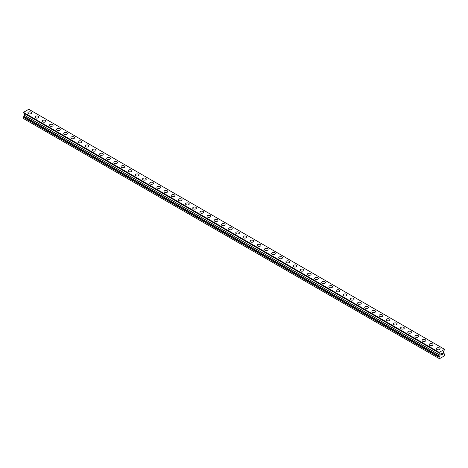 <?xml version="1.0" encoding="UTF-8"?>
<svg xmlns="http://www.w3.org/2000/svg" width="468" height="468" viewBox="0 0 468 468"><rect width="100%" height="100%" fill="white"/><g stroke="black" fill="none" stroke-linecap="round" stroke-linejoin="round"><path stroke-width="0.7" d="M31.046 112.133A1.86 1.071 180 0 1 31.59 112.887A1.86 1.071 180 0 1 30.443 113.876A1.86 1.071 180 0 1 28.419 113.648A1.86 1.071 180 0 1 27.875 112.887A1.86 1.071 180 0 1 29.022 111.899A1.86 1.071 180 0 1 31.046 112.133M27.875 112.887A1.86 1.071 180 0 1 29.022 111.893A1.86 1.071 180 0 1 31.046 112.127A1.86 1.071 180 0 1 31.59 112.887M35.041 117.023A1.86 1.071 180 0 1 36.188 116.035A1.86 1.071 180 0 1 38.212 116.269A1.86 1.071 180 0 1 38.756 117.029A1.86 1.071 180 0 1 37.61 118.018A1.86 1.071 180 0 1 35.586 117.784A1.86 1.071 180 0 1 35.041 117.023A1.86 1.071 180 0 1 36.188 116.035A1.86 1.071 180 0 1 38.212 116.269A1.86 1.071 180 0 1 38.756 117.023M42.208 121.165A1.86 1.071 180 0 1 43.354 120.171A1.86 1.071 180 0 1 45.378 120.405A1.86 1.071 180 0 1 45.922 121.165A1.86 1.071 180 0 1 44.776 122.154A1.86 1.071 180 0 1 42.752 121.92A1.86 1.071 180 0 1 42.208 121.165A1.86 1.071 180 0 1 43.354 120.177A1.86 1.071 180 0 1 45.378 120.405A1.86 1.071 180 0 1 45.922 121.165M49.374 125.301A1.86 1.071 180 0 1 50.521 124.312A1.86 1.071 180 0 1 52.545 124.541A1.86 1.071 180 0 1 53.089 125.301A1.86 1.071 180 0 1 51.942 126.29A1.86 1.071 180 0 1 49.918 126.062A1.86 1.071 180 0 1 49.374 125.301A1.86 1.071 180 0 1 50.521 124.312A1.86 1.071 180 0 1 52.545 124.546A1.86 1.071 180 0 1 53.089 125.301M56.54 129.437A1.86 1.071 180 0 1 57.687 128.448A1.86 1.071 180 0 1 59.717 128.682A1.86 1.071 180 0 1 60.261 129.443A1.86 1.071 180 0 1 59.114 130.432A1.86 1.071 180 0 1 57.084 130.198A1.86 1.071 180 0 1 56.54 129.437A1.86 1.071 180 0 1 57.693 128.448A1.86 1.071 180 0 1 59.717 128.682A1.86 1.071 180 0 1 60.261 129.437M63.712 133.579A1.86 1.071 180 0 1 64.859 132.584A1.86 1.071 180 0 1 66.883 132.818A1.86 1.071 180 0 1 67.427 133.579A1.86 1.071 180 0 1 66.28 134.568A1.86 1.071 180 0 1 64.256 134.334A1.86 1.071 180 0 1 63.712 133.579A1.86 1.071 180 0 1 64.859 132.59A1.86 1.071 180 0 1 66.883 132.818A1.86 1.071 180 0 1 67.427 133.579M70.879 137.715A1.86 1.071 180 0 1 72.025 136.726A1.86 1.071 180 0 1 74.049 136.954A1.86 1.071 180 0 1 74.593 137.715A1.86 1.071 180 0 1 73.447 138.703A1.86 1.071 180 0 1 71.423 138.475A1.86 1.071 180 0 1 70.879 137.715A1.86 1.071 180 0 1 72.025 136.726A1.86 1.071 180 0 1 74.049 136.96A1.86 1.071 180 0 1 74.593 137.715M78.045 141.851A1.86 1.071 180 0 1 79.191 140.862A1.86 1.071 180 0 1 81.216 141.096A1.86 1.071 180 0 1 81.76 141.857A1.86 1.071 180 0 1 80.613 142.845A1.86 1.071 180 0 1 78.589 142.611A1.86 1.071 180 0 1 78.045 141.851A1.86 1.071 180 0 1 79.191 140.862A1.86 1.071 180 0 1 81.216 141.096A1.86 1.071 180 0 1 81.76 141.851M85.211 145.993A1.86 1.071 180 0 1 86.358 144.998A1.86 1.071 180 0 1 88.382 145.232A1.86 1.071 180 0 1 88.926 145.993A1.86 1.071 180 0 1 87.779 146.981A1.86 1.071 180 0 1 85.755 146.747A1.86 1.071 180 0 1 85.211 145.993A1.86 1.071 180 0 1 86.358 145.004A1.86 1.071 180 0 1 88.382 145.238A1.86 1.071 180 0 1 88.926 145.993M92.377 150.129A1.86 1.071 180 0 1 93.524 149.14A1.86 1.071 180 0 1 95.554 149.368A1.86 1.071 180 0 1 96.098 150.129A1.86 1.071 180 0 1 94.945 151.123A1.86 1.071 180 0 1 92.921 150.889A1.86 1.071 180 0 1 92.377 150.129A1.86 1.071 180 0 1 93.53 149.14A1.86 1.071 180 0 1 95.554 149.374A1.86 1.071 180 0 1 96.098 150.129M99.544 154.264A1.86 1.071 180 0 1 100.696 153.276A1.86 1.071 180 0 1 102.72 153.51A1.86 1.071 180 0 1 103.264 154.27A1.86 1.071 180 0 1 102.118 155.259A1.86 1.071 180 0 1 100.088 155.025A1.86 1.071 180 0 1 99.544 154.264A1.86 1.071 180 0 1 100.696 153.276A1.86 1.071 180 0 1 102.72 153.51A1.86 1.071 180 0 1 103.264 154.264M106.716 158.406A1.86 1.071 180 0 1 107.862 157.412A1.86 1.071 180 0 1 109.886 157.646A1.86 1.071 180 0 1 110.43 158.406A1.86 1.071 180 0 1 109.284 159.395A1.86 1.071 180 0 1 107.26 159.167A1.86 1.071 180 0 1 106.716 158.406A1.86 1.071 180 0 1 107.862 157.418A1.86 1.071 180 0 1 109.886 157.652A1.86 1.071 180 0 1 110.43 158.406M113.882 162.542A1.86 1.071 180 0 1 115.029 161.554A1.86 1.071 180 0 1 117.053 161.782A1.86 1.071 180 0 1 117.597 162.542A1.86 1.071 180 0 1 116.45 163.537A1.86 1.071 180 0 1 114.426 163.303A1.86 1.071 180 0 1 113.882 162.542A1.86 1.071 180 0 1 115.029 161.554A1.86 1.071 180 0 1 117.053 161.788A1.86 1.071 180 0 1 117.597 162.542M121.048 166.684A1.86 1.071 180 0 1 122.195 165.69A1.86 1.071 180 0 1 124.219 165.924A1.86 1.071 180 0 1 124.763 166.684A1.86 1.071 180 0 1 123.616 167.673A1.86 1.071 180 0 1 121.592 167.439A1.86 1.071 180 0 1 121.048 166.684A1.86 1.071 180 0 1 122.195 165.695A1.86 1.071 180 0 1 124.219 165.924A1.86 1.071 180 0 1 124.763 166.684M128.214 170.82A1.86 1.071 180 0 1 129.361 169.826A1.86 1.071 180 0 1 131.385 170.059A1.86 1.071 180 0 1 131.929 170.82A1.86 1.071 180 0 1 130.783 171.809A1.86 1.071 180 0 1 128.758 171.581A1.86 1.071 180 0 1 128.214 170.82A1.86 1.071 180 0 1 129.361 169.831A1.86 1.071 180 0 1 131.385 170.065A1.86 1.071 180 0 1 131.929 170.82M135.381 174.956A1.86 1.071 180 0 1 136.527 173.967A1.86 1.071 180 0 1 138.557 174.201A1.86 1.071 180 0 1 139.101 174.956A1.86 1.071 180 0 1 137.955 175.95A1.86 1.071 180 0 1 135.925 175.716A1.86 1.071 180 0 1 135.381 174.956A1.86 1.071 180 0 1 136.533 173.967A1.86 1.071 180 0 1 138.557 174.201A1.86 1.071 180 0 1 139.101 174.956M142.553 179.098A1.86 1.071 180 0 1 143.699 178.103A1.86 1.071 180 0 1 145.724 178.337A1.86 1.071 180 0 1 146.268 179.098A1.86 1.071 180 0 1 145.121 180.086A1.86 1.071 180 0 1 143.097 179.852A1.86 1.071 180 0 1 142.553 179.098A1.86 1.071 180 0 1 143.699 178.109A1.86 1.071 180 0 1 145.724 178.337A1.86 1.071 180 0 1 146.268 179.098M152.89 182.479A1.86 1.071 180 0 1 153.434 183.234A1.86 1.071 180 0 1 152.287 184.222A1.86 1.071 180 0 1 150.263 183.994A1.86 1.071 180 0 1 149.719 183.234A1.86 1.071 180 0 1 150.866 182.245A1.86 1.071 180 0 1 152.89 182.479M149.719 183.234A1.86 1.071 180 0 1 150.866 182.245A1.86 1.071 180 0 1 152.89 182.473A1.86 1.071 180 0 1 153.434 183.234M156.885 187.37A1.86 1.071 180 0 1 158.032 186.381A1.86 1.071 180 0 1 160.056 186.615A1.86 1.071 180 0 1 160.6 187.375A1.86 1.071 180 0 1 159.453 188.364A1.86 1.071 180 0 1 157.429 188.13A1.86 1.071 180 0 1 156.885 187.37A1.86 1.071 180 0 1 158.032 186.381A1.86 1.071 180 0 1 160.056 186.615A1.86 1.071 180 0 1 160.6 187.37M164.052 191.511A1.86 1.071 180 0 1 165.198 190.517A1.86 1.071 180 0 1 167.222 190.751A1.86 1.071 180 0 1 167.766 191.511A1.86 1.071 180 0 1 166.62 192.5A1.86 1.071 180 0 1 164.596 192.266A1.86 1.071 180 0 1 164.052 191.511A1.86 1.071 180 0 1 165.198 190.523A1.86 1.071 180 0 1 167.222 190.751A1.86 1.071 180 0 1 167.766 191.511M171.218 195.647A1.86 1.071 180 0 1 172.364 194.659A1.86 1.071 180 0 1 174.394 194.887A1.86 1.071 180 0 1 174.938 195.647A1.86 1.071 180 0 1 173.786 196.636A1.86 1.071 180 0 1 171.762 196.408A1.86 1.071 180 0 1 171.218 195.647A1.86 1.071 180 0 1 172.37 194.659A1.86 1.071 180 0 1 174.394 194.893A1.86 1.071 180 0 1 174.938 195.647M178.384 199.783A1.86 1.071 180 0 1 179.536 198.795A1.86 1.071 180 0 1 181.561 199.029A1.86 1.071 180 0 1 182.105 199.789A1.86 1.071 180 0 1 180.958 200.778A1.86 1.071 180 0 1 178.934 200.544A1.86 1.071 180 0 1 178.384 199.783A1.86 1.071 180 0 1 179.536 198.795A1.86 1.071 180 0 1 181.561 199.029A1.86 1.071 180 0 1 182.105 199.783M185.556 203.925A1.86 1.071 180 0 1 186.703 202.931A1.86 1.071 180 0 1 188.727 203.165A1.86 1.071 180 0 1 189.271 203.925A1.86 1.071 180 0 1 188.124 204.914A1.86 1.071 180 0 1 186.1 204.68A1.86 1.071 180 0 1 185.556 203.925A1.86 1.071 180 0 1 186.703 202.936A1.86 1.071 180 0 1 188.727 203.165A1.86 1.071 180 0 1 189.271 203.925M192.722 208.061A1.86 1.071 180 0 1 193.869 207.072A1.86 1.071 180 0 1 195.893 207.301A1.86 1.071 180 0 1 196.437 208.061A1.86 1.071 180 0 1 195.291 209.056A1.86 1.071 180 0 1 193.266 208.822A1.86 1.071 180 0 1 192.722 208.061A1.86 1.071 180 0 1 193.869 207.072A1.86 1.071 180 0 1 195.893 207.306A1.86 1.071 180 0 1 196.437 208.061M199.889 212.197A1.86 1.071 180 0 1 201.035 211.208A1.86 1.071 180 0 1 203.059 211.442A1.86 1.071 180 0 1 203.603 212.203A1.86 1.071 180 0 1 202.457 213.192A1.86 1.071 180 0 1 200.433 212.958A1.86 1.071 180 0 1 199.889 212.197A1.86 1.071 180 0 1 201.035 211.208A1.86 1.071 180 0 1 203.059 211.442A1.86 1.071 180 0 1 203.603 212.197M207.055 216.339A1.86 1.071 180 0 1 208.201 215.344A1.86 1.071 180 0 1 210.226 215.578A1.86 1.071 180 0 1 210.775 216.339A1.86 1.071 180 0 1 209.623 217.327A1.86 1.071 180 0 1 207.599 217.094A1.86 1.071 180 0 1 207.055 216.339A1.86 1.071 180 0 1 208.201 215.35A1.86 1.071 180 0 1 210.226 215.584A1.86 1.071 180 0 1 210.775 216.339M214.221 220.475A1.86 1.071 180 0 1 215.368 219.486A1.86 1.071 180 0 1 217.398 219.714A1.86 1.071 180 0 1 217.942 220.475A1.86 1.071 180 0 1 216.795 221.469A1.86 1.071 180 0 1 214.765 221.235A1.86 1.071 180 0 1 214.221 220.475A1.86 1.071 180 0 1 215.374 219.486A1.86 1.071 180 0 1 217.398 219.72A1.86 1.071 180 0 1 217.942 220.475M221.393 224.611A1.86 1.071 180 0 1 222.54 223.622A1.86 1.071 180 0 1 224.564 223.856A1.86 1.071 180 0 1 225.108 224.617A1.86 1.071 180 0 1 223.961 225.605A1.86 1.071 180 0 1 221.937 225.371A1.86 1.071 180 0 1 221.393 224.611A1.86 1.071 180 0 1 222.54 223.622A1.86 1.071 180 0 1 224.564 223.856A1.86 1.071 180 0 1 225.108 224.611M228.559 228.753A1.86 1.071 180 0 1 229.706 227.758A1.86 1.071 180 0 1 231.73 227.992A1.86 1.071 180 0 1 232.274 228.753A1.86 1.071 180 0 1 231.128 229.741A1.86 1.071 180 0 1 229.104 229.513A1.86 1.071 180 0 1 228.559 228.753A1.86 1.071 180 0 1 229.706 227.764A1.86 1.071 180 0 1 231.73 227.998A1.86 1.071 180 0 1 232.274 228.753M235.726 232.888A1.86 1.071 180 0 1 236.872 231.9A1.86 1.071 180 0 1 238.896 232.134A1.86 1.071 180 0 1 239.44 232.888A1.86 1.071 180 0 1 238.294 233.883A1.86 1.071 180 0 1 236.27 233.649A1.86 1.071 180 0 1 235.726 232.888A1.86 1.071 180 0 1 236.872 231.9A1.86 1.071 180 0 1 238.896 232.134A1.86 1.071 180 0 1 239.44 232.888M242.892 237.03A1.86 1.071 180 0 1 244.039 236.036A1.86 1.071 180 0 1 246.063 236.27A1.86 1.071 180 0 1 246.607 237.03A1.86 1.071 180 0 1 245.46 238.019A1.86 1.071 180 0 1 243.436 237.785A1.86 1.071 180 0 1 242.892 237.03A1.86 1.071 180 0 1 244.039 236.042A1.86 1.071 180 0 1 246.063 236.27A1.86 1.071 180 0 1 246.607 237.03M250.058 241.166A1.86 1.071 180 0 1 251.205 240.172A1.86 1.071 180 0 1 253.235 240.406A1.86 1.071 180 0 1 253.779 241.166A1.86 1.071 180 0 1 252.632 242.155A1.86 1.071 180 0 1 250.602 241.927A1.86 1.071 180 0 1 250.058 241.166A1.86 1.071 180 0 1 251.211 240.178A1.86 1.071 180 0 1 253.235 240.412A1.86 1.071 180 0 1 253.779 241.166M257.224 245.302A1.86 1.071 180 0 1 258.377 244.314A1.86 1.071 180 0 1 260.401 244.548A1.86 1.071 180 0 1 260.945 245.302A1.86 1.071 180 0 1 259.798 246.297A1.86 1.071 180 0 1 257.774 246.063A1.86 1.071 180 0 1 257.224 245.302A1.86 1.071 180 0 1 258.377 244.314A1.86 1.071 180 0 1 260.401 244.548A1.86 1.071 180 0 1 260.945 245.302M264.397 249.444A1.86 1.071 180 0 1 265.543 248.449A1.86 1.071 180 0 1 267.567 248.684A1.86 1.071 180 0 1 268.111 249.444A1.86 1.071 180 0 1 266.965 250.433A1.86 1.071 180 0 1 264.941 250.199A1.86 1.071 180 0 1 264.397 249.444A1.86 1.071 180 0 1 265.543 248.455A1.86 1.071 180 0 1 267.567 248.684A1.86 1.071 180 0 1 268.111 249.444M274.734 252.825A1.86 1.071 180 0 1 275.278 253.58A1.86 1.071 180 0 1 274.131 254.569A1.86 1.071 180 0 1 272.107 254.34A1.86 1.071 180 0 1 271.563 253.58A1.86 1.071 180 0 1 272.709 252.591A1.86 1.071 180 0 1 274.734 252.825M271.563 253.58A1.86 1.071 180 0 1 272.709 252.591A1.86 1.071 180 0 1 274.734 252.819A1.86 1.071 180 0 1 275.278 253.58M278.729 257.716A1.86 1.071 180 0 1 279.876 256.727A1.86 1.071 180 0 1 281.9 256.961A1.86 1.071 180 0 1 282.444 257.722A1.86 1.071 180 0 1 281.297 258.71A1.86 1.071 180 0 1 279.273 258.476A1.86 1.071 180 0 1 278.729 257.716A1.86 1.071 180 0 1 279.876 256.727A1.86 1.071 180 0 1 281.9 256.961A1.86 1.071 180 0 1 282.444 257.716M285.895 261.858A1.86 1.071 180 0 1 287.042 260.863A1.86 1.071 180 0 1 289.066 261.097A1.86 1.071 180 0 1 289.616 261.858A1.86 1.071 180 0 1 288.464 262.846A1.86 1.071 180 0 1 286.439 262.612A1.86 1.071 180 0 1 285.895 261.858A1.86 1.071 180 0 1 287.048 260.869A1.86 1.071 180 0 1 289.066 261.097A1.86 1.071 180 0 1 289.616 261.858M293.062 265.994A1.86 1.071 180 0 1 294.214 265.005A1.86 1.071 180 0 1 296.238 265.233A1.86 1.071 180 0 1 296.782 265.994A1.86 1.071 180 0 1 295.636 266.982A1.86 1.071 180 0 1 293.606 266.754A1.86 1.071 180 0 1 293.062 265.994A1.86 1.071 180 0 1 294.214 265.005A1.86 1.071 180 0 1 296.238 265.239A1.86 1.071 180 0 1 296.782 265.994M300.234 270.13A1.86 1.071 180 0 1 301.38 269.141A1.86 1.071 180 0 1 303.404 269.375A1.86 1.071 180 0 1 303.948 270.135A1.86 1.071 180 0 1 302.802 271.124A1.86 1.071 180 0 1 300.778 270.89A1.86 1.071 180 0 1 300.234 270.13A1.86 1.071 180 0 1 301.38 269.141A1.86 1.071 180 0 1 303.404 269.375A1.86 1.071 180 0 1 303.948 270.13M307.4 274.271A1.86 1.071 180 0 1 308.547 273.277A1.86 1.071 180 0 1 310.571 273.511A1.86 1.071 180 0 1 311.115 274.271A1.86 1.071 180 0 1 309.968 275.26A1.86 1.071 180 0 1 307.944 275.026A1.86 1.071 180 0 1 307.4 274.271A1.86 1.071 180 0 1 308.547 273.283A1.86 1.071 180 0 1 310.571 273.517A1.86 1.071 180 0 1 311.115 274.271M314.566 278.407A1.86 1.071 180 0 1 315.713 277.419A1.86 1.071 180 0 1 317.737 277.647A1.86 1.071 180 0 1 318.281 278.407A1.86 1.071 180 0 1 317.134 279.402A1.86 1.071 180 0 1 315.11 279.168A1.86 1.071 180 0 1 314.566 278.407A1.86 1.071 180 0 1 315.713 277.419A1.86 1.071 180 0 1 317.737 277.653A1.86 1.071 180 0 1 318.281 278.407M321.732 282.543A1.86 1.071 180 0 1 322.879 281.555A1.86 1.071 180 0 1 324.903 281.789A1.86 1.071 180 0 1 325.447 282.549A1.86 1.071 180 0 1 324.301 283.538A1.86 1.071 180 0 1 322.276 283.304A1.86 1.071 180 0 1 321.732 282.543A1.86 1.071 180 0 1 322.879 281.555A1.86 1.071 180 0 1 324.903 281.789A1.86 1.071 180 0 1 325.447 282.543M328.899 286.685A1.86 1.071 180 0 1 330.045 285.691A1.86 1.071 180 0 1 332.075 285.925A1.86 1.071 180 0 1 332.619 286.685A1.86 1.071 180 0 1 331.473 287.674A1.86 1.071 180 0 1 329.443 287.44A1.86 1.071 180 0 1 328.899 286.685A1.86 1.071 180 0 1 330.051 285.696A1.86 1.071 180 0 1 332.075 285.93A1.86 1.071 180 0 1 332.619 286.685M336.071 290.821A1.86 1.071 180 0 1 337.217 289.832A1.86 1.071 180 0 1 339.241 290.061A1.86 1.071 180 0 1 339.786 290.821A1.86 1.071 180 0 1 338.639 291.816A1.86 1.071 180 0 1 336.615 291.582A1.86 1.071 180 0 1 336.071 290.821A1.86 1.071 180 0 1 337.217 289.832A1.86 1.071 180 0 1 339.241 290.066A1.86 1.071 180 0 1 339.786 290.821M343.237 294.957A1.86 1.071 180 0 1 344.384 293.968A1.86 1.071 180 0 1 346.408 294.202A1.86 1.071 180 0 1 346.952 294.963A1.86 1.071 180 0 1 345.805 295.951A1.86 1.071 180 0 1 343.781 295.717A1.86 1.071 180 0 1 343.237 294.957A1.86 1.071 180 0 1 344.384 293.968A1.86 1.071 180 0 1 346.408 294.202A1.86 1.071 180 0 1 346.952 294.957M350.403 299.099A1.86 1.071 180 0 1 351.55 298.104A1.86 1.071 180 0 1 353.574 298.338A1.86 1.071 180 0 1 354.118 299.099A1.86 1.071 180 0 1 352.971 300.087A1.86 1.071 180 0 1 350.947 299.859A1.86 1.071 180 0 1 350.403 299.099A1.86 1.071 180 0 1 351.55 298.11A1.86 1.071 180 0 1 353.574 298.344A1.86 1.071 180 0 1 354.118 299.099M357.57 303.235A1.86 1.071 180 0 1 358.716 302.246A1.86 1.071 180 0 1 360.74 302.48A1.86 1.071 180 0 1 361.284 303.235A1.86 1.071 180 0 1 360.138 304.229A1.86 1.071 180 0 1 358.114 303.995A1.86 1.071 180 0 1 357.57 303.235A1.86 1.071 180 0 1 358.716 302.246A1.86 1.071 180 0 1 360.74 302.48A1.86 1.071 180 0 1 361.284 303.235M364.736 307.377A1.86 1.071 180 0 1 365.882 306.382A1.86 1.071 180 0 1 367.912 306.616A1.86 1.071 180 0 1 368.456 307.377A1.86 1.071 180 0 1 367.304 308.365A1.86 1.071 180 0 1 365.28 308.131A1.86 1.071 180 0 1 364.736 307.377A1.86 1.071 180 0 1 365.888 306.388A1.86 1.071 180 0 1 367.912 306.616A1.86 1.071 180 0 1 368.456 307.377M371.902 311.512A1.86 1.071 180 0 1 373.055 310.518A1.86 1.071 180 0 1 375.079 310.752A1.86 1.071 180 0 1 375.623 311.512A1.86 1.071 180 0 1 374.476 312.501A1.86 1.071 180 0 1 372.446 312.273A1.86 1.071 180 0 1 371.902 311.512A1.86 1.071 180 0 1 373.055 310.524A1.86 1.071 180 0 1 375.079 310.758A1.86 1.071 180 0 1 375.623 311.512M379.074 315.648A1.86 1.071 180 0 1 380.221 314.66A1.86 1.071 180 0 1 382.245 314.894A1.86 1.071 180 0 1 382.789 315.648A1.86 1.071 180 0 1 381.642 316.643A1.86 1.071 180 0 1 379.618 316.409A1.86 1.071 180 0 1 379.074 315.648A1.86 1.071 180 0 1 380.221 314.66A1.86 1.071 180 0 1 382.245 314.894A1.86 1.071 180 0 1 382.789 315.648M386.24 319.79A1.86 1.071 180 0 1 387.387 318.796A1.86 1.071 180 0 1 389.411 319.03A1.86 1.071 180 0 1 389.955 319.79A1.86 1.071 180 0 1 388.809 320.779A1.86 1.071 180 0 1 386.784 320.545A1.86 1.071 180 0 1 386.24 319.79A1.86 1.071 180 0 1 387.387 318.802A1.86 1.071 180 0 1 389.411 319.03A1.86 1.071 180 0 1 389.955 319.79M396.577 323.172A1.86 1.071 180 0 1 397.121 323.926A1.86 1.071 180 0 1 395.975 324.915A1.86 1.071 180 0 1 393.951 324.687A1.86 1.071 180 0 1 393.407 323.926A1.86 1.071 180 0 1 394.553 322.938A1.86 1.071 180 0 1 396.577 323.172M393.407 323.926A1.86 1.071 180 0 1 394.553 322.938A1.86 1.071 180 0 1 396.577 323.166A1.86 1.071 180 0 1 397.121 323.926M400.573 328.062A1.86 1.071 180 0 1 401.719 327.073A1.86 1.071 180 0 1 403.744 327.308A1.86 1.071 180 0 1 404.288 328.068A1.86 1.071 180 0 1 403.141 329.057A1.86 1.071 180 0 1 401.117 328.823A1.86 1.071 180 0 1 400.573 328.062A1.86 1.071 180 0 1 401.719 327.073A1.86 1.071 180 0 1 403.744 327.308A1.86 1.071 180 0 1 404.288 328.062M407.739 332.204A1.86 1.071 180 0 1 408.886 331.209A1.86 1.071 180 0 1 410.916 331.443A1.86 1.071 180 0 1 411.46 332.204A1.86 1.071 180 0 1 410.313 333.193A1.86 1.071 180 0 1 408.283 332.959A1.86 1.071 180 0 1 407.739 332.204A1.86 1.071 180 0 1 408.892 331.215A1.86 1.071 180 0 1 410.916 331.443A1.86 1.071 180 0 1 411.46 332.204M414.911 336.34A1.86 1.071 180 0 1 416.058 335.351A1.86 1.071 180 0 1 418.082 335.579A1.86 1.071 180 0 1 418.626 336.34A1.86 1.071 180 0 1 417.479 337.329A1.86 1.071 180 0 1 415.455 337.1A1.86 1.071 180 0 1 414.911 336.34A1.86 1.071 180 0 1 416.058 335.351A1.86 1.071 180 0 1 418.082 335.585A1.86 1.071 180 0 1 418.626 336.34M422.077 340.476A1.86 1.071 180 0 1 423.224 339.487A1.86 1.071 180 0 1 425.248 339.721A1.86 1.071 180 0 1 425.792 340.482A1.86 1.071 180 0 1 424.646 341.47A1.86 1.071 180 0 1 422.622 341.236A1.86 1.071 180 0 1 422.077 340.476A1.86 1.071 180 0 1 423.224 339.487A1.86 1.071 180 0 1 425.248 339.721A1.86 1.071 180 0 1 425.792 340.476M429.244 344.618A1.86 1.071 180 0 1 430.39 343.623A1.86 1.071 180 0 1 432.414 343.857A1.86 1.071 180 0 1 432.959 344.618A1.86 1.071 180 0 1 431.812 345.606A1.86 1.071 180 0 1 429.788 345.372A1.86 1.071 180 0 1 429.244 344.618A1.86 1.071 180 0 1 430.39 343.629A1.86 1.071 180 0 1 432.414 343.863A1.86 1.071 180 0 1 432.959 344.618M436.41 348.754A1.86 1.071 180 0 1 437.557 347.765A1.86 1.071 180 0 1 439.581 347.993A1.86 1.071 180 0 1 440.125 348.754A1.86 1.071 180 0 1 438.978 349.748A1.86 1.071 180 0 1 436.954 349.514A1.86 1.071 180 0 1 436.41 348.754A1.86 1.071 180 0 1 437.557 347.765A1.86 1.071 180 0 1 439.581 347.999A1.86 1.071 180 0 1 440.125 348.754M441.096 353.96L441.096 354.475L441.663 353.632L441.096 353.96M441.096 354.475L441.406 354.294L441.096 354.475M441.406 354.381L441.096 354.557L441.406 354.381M441.096 354.557L441.096 355.066L441.096 354.557M441.096 355.066L441.669 354.738L441.096 355.066M441.026 355.194L441.663 354.826L441.026 355.194L441.026 353.919L441.663 353.551M442.108 353.615L442.693 353.077M442.699 353.451L442.541 353.779L442.693 353.451M442.541 353.779L442.196 354.434L442.541 353.779M442.196 354.434L442.804 354.083L442.196 354.434M442.804 354.171L442.044 354.609L442.675 353.223M442.038 354.609L442.798 354.171M439.516 356.534L440.095 355.224L440.095 353.533L439.13 352.901L439.2 352.351L444.6 349.344L443.611 351.503L443.611 353.2L444.565 354.06L444.6 355.335L444.243 355.955L439.464 358.71L439.107 358.506L439.107 357.306L439.516 356.534L23.815 116.526L23.4 117.304L23.4 118.503L439.107 358.506M24.371 113.484L440.078 353.486L24.371 113.484L24.389 115.222L23.815 116.526M23.774 113.098L439.505 353.159M23.4 112.835L439.107 352.837L23.4 112.835L23.494 112.349L28.8 109.29L444.506 349.292M439.2 352.351L23.494 112.349M439.107 352.521L23.4 112.513M439.505 356.405L23.815 116.409M440.095 353.533L24.389 113.531M440.095 355.224L24.389 115.222M440.078 355.294L24.371 115.292M439.505 356.288L23.798 116.286M439.142 357.189L23.435 117.181M439.107 357.306L23.4 117.304M439.13 352.901L23.429 112.893"/></g></svg>
